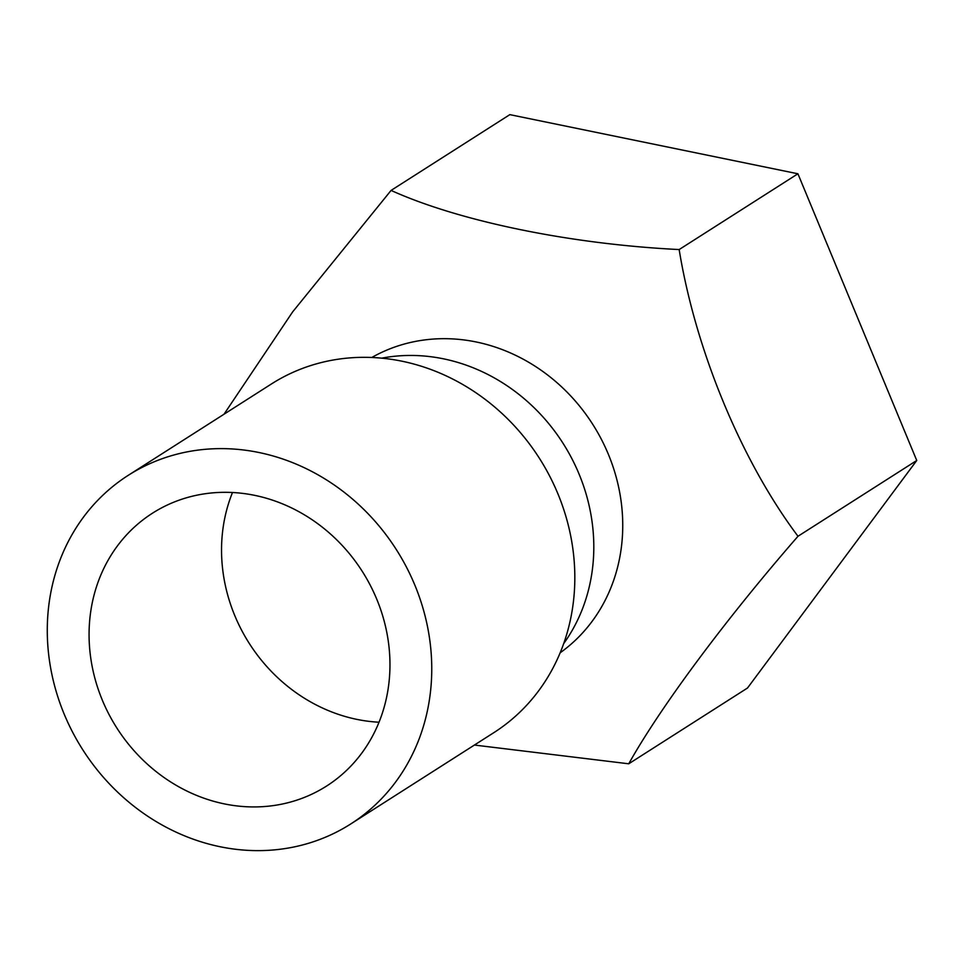 <?xml version="1.0" encoding="UTF-8"?>
<svg xmlns="http://www.w3.org/2000/svg" width="965" height="965" viewBox="0 0 965 965"><rect width="100%" height="100%" fill="white"/><g stroke="black" fill="none" stroke-linecap="round" stroke-linejoin="round"><path stroke-width="1.45" d="M48.25 610.35A206.787 186.004 57.5 0 1 128.297 475.299A206.787 186.004 57.5 0 1 396.326 549.58A206.787 186.004 57.5 0 1 350.753 823.953A206.787 186.004 57.5 0 1 142.796 812.844A206.787 186.004 57.5 0 1 48.25 610.35M89.829 618.891A161.831 145.57 57.5 0 1 152.47 513.199A161.831 145.57 57.5 0 1 362.237 571.328A161.831 145.57 57.5 0 1 326.58 786.053A161.831 145.57 57.5 0 1 163.821 777.356A161.831 145.57 57.5 0 1 89.829 618.891M128.297 475.299L271.358 384.01A206.787 186.004 57.5 0 1 539.399 458.291A206.787 186.004 57.5 0 1 493.827 732.664L350.753 823.953M628.734 763.798L747.501 688.021L916.75 460.486L797.922 173.784L509.834 114.642L391.078 190.419C458.833 221.082 569.652 244.121 679.155 249.561C695.439 349.451 740.951 460.281 797.995 536.263C726.633 618.155 661.001 706.163 628.734 763.798L474.406 745.052M224.013 414.226L292.612 311.936L391.078 190.419M371.778 357.496A175.316 157.705 57.5 0 1 592.703 424.274A175.316 157.705 57.5 0 1 560.183 652.774M797.922 173.784L679.155 249.561M916.75 460.486L797.995 536.263M381.633 358.172A179.816 161.746 57.5 0 1 562.993 443.237A179.816 161.746 57.5 0 1 563.729 643.546M379.04 722.218A161.831 145.57 57.5 0 1 222.3 534.369A161.831 145.57 57.5 0 1 232.481 492.512"/></g></svg>
